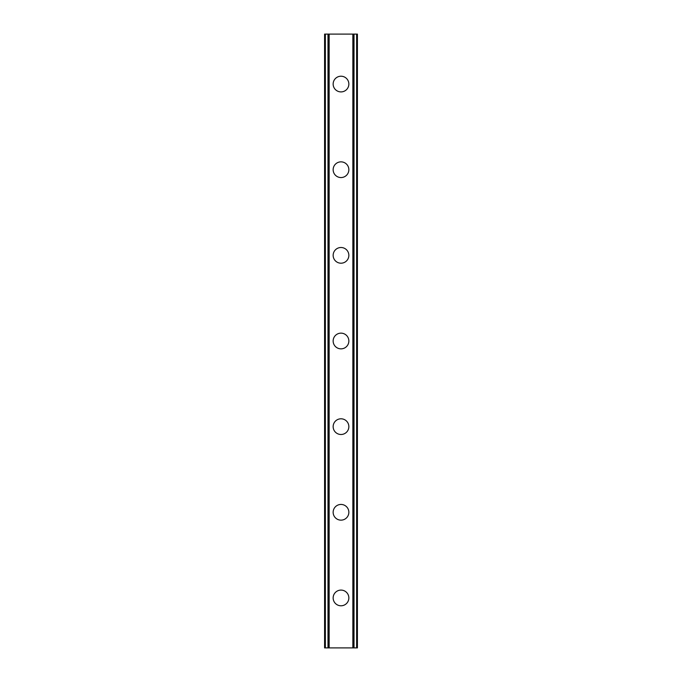 <?xml version="1.0" encoding="UTF-8"?>
<svg xmlns="http://www.w3.org/2000/svg" width="682" height="682" viewBox="0 0 682 682"><rect width="100%" height="100%" fill="white"/><g stroke="black" fill="none" stroke-linecap="round" stroke-linejoin="round"><path stroke-width="1.02" d="M333.148 597.943A7.852 7.852 0 0 1 341 590.092A7.852 7.852 0 0 1 348.852 597.943A7.852 7.852 0 0 1 341 605.787A7.852 7.852 0 0 1 333.148 597.943M333.148 512.293A7.852 7.852 0 0 1 341 504.441A7.852 7.852 0 0 1 348.852 512.293A7.852 7.852 0 0 1 341 520.144A7.852 7.852 0 0 1 333.148 512.293M333.148 426.651A7.852 7.852 0 0 1 341 418.799A7.852 7.852 0 0 1 348.852 426.651A7.852 7.852 0 0 1 341 434.494A7.852 7.852 0 0 1 333.148 426.651M333.148 341A7.852 7.852 0 0 1 341 333.148A7.852 7.852 0 0 1 348.852 341A7.852 7.852 0 0 1 341 348.852A7.852 7.852 0 0 1 333.148 341M333.148 255.349A7.852 7.852 0 0 1 341 247.506A7.852 7.852 0 0 1 348.852 255.349A7.852 7.852 0 0 1 341 263.201A7.852 7.852 0 0 1 333.148 255.349M333.148 169.707A7.852 7.852 0 0 1 341 161.856A7.852 7.852 0 0 1 348.852 169.707A7.852 7.852 0 0 1 341 177.559A7.852 7.852 0 0 1 333.148 169.707M333.148 84.056A7.852 7.852 0 0 1 341 76.214A7.852 7.852 0 0 1 348.852 84.056A7.852 7.852 0 0 1 341 91.908A7.852 7.852 0 0 1 333.148 84.056M357.206 34.1L324.581 34.1L324.581 647.9L357.419 647.9L357.419 34.1L357.206 647.9M325.024 34.1L325.024 647.9M325.374 34.1L325.374 647.9M327.991 34.1L327.991 647.9M328.085 34.1L328.085 647.9M329.15 34.1L329.15 647.9M352.85 34.1L352.85 647.9M353.915 34.1L353.915 647.9M354.009 34.1L354.009 647.9M356.626 34.1L356.626 647.9M356.976 34.1L356.976 647.9M324.794 34.1L324.794 647.9"/></g></svg>
